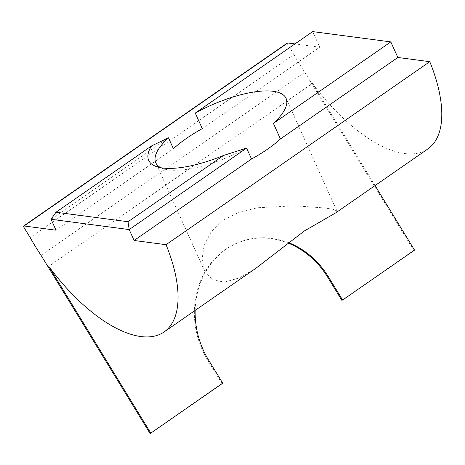 <?xml version="1.0" encoding="UTF-8"?>
<svg xmlns="http://www.w3.org/2000/svg" width="465" height="465" viewBox="0 0 465 465"><rect width="100%" height="100%" fill="white"/><g stroke="black" fill="none" stroke-linecap="round" stroke-linejoin="round"><path stroke-width="0.35" stroke-dasharray="2.33 1.74" d="M256.134 268.096L239.545 277.855L224.438 282.168L212.278 279.692L204.542 270.822L202.077 259.168L204.089 245.642L211.023 232.035L223.241 220.23L239.115 212.261L257.436 207.75L295.019 205.809L324.896 207.977L333.562 209.424L336.962 211.029L335.724 212.86M202.304 128.654L319.717 47.18L294.944 43.913M312.683 31.603L319.717 47.18M41.042 255.326L304.773 72.319L413.751 250.391L341.822 300.297M413.751 250.391L414.548 250.112M375.052 185.576L312.497 83.357L48.767 266.364M312.497 83.357A127.433 57.428 -124.8 0 0 427.794 148.974M286.981 43.245L293.903 54.556L30.173 237.563M293.903 54.556A127.433 57.428 -124.8 0 0 304.773 72.319M55.986 230.187L173.399 148.713M51.063 219.282L168.475 137.809M222.747 383.212L221.945 383.486L207.82 360.398A81.724 72.371 -108.9 0 1 241.225 241.509A81.724 72.371 -108.9 0 1 288.178 243.102M221.945 383.486L150.021 433.397M288.678 242.707A81.724 72.371 71.1 0 0 242.021 241.236A81.724 72.371 71.1 0 0 195.166 310.399M160.937 167.743A72.645 24.581 -24.3 0 0 163.849 168.882A72.645 24.581 -24.3 0 0 246.601 148.108M208.616 360.125L207.82 360.398M336.962 211.029L286.091 98.365M242.021 241.236L241.225 241.509M204.542 270.816L155.781 162.826M163.849 168.882L157.379 166.9"/><path stroke-width="0.7" d="M160.937 167.743A72.645 24.581 -24.3 0 1 155.781 162.826A72.645 24.581 -24.3 0 1 168.475 137.809L173.399 148.713A72.645 24.581 155.7 0 1 186.331 138.483A72.645 24.581 155.7 0 1 202.304 128.654L195.271 113.076L312.683 31.603L390.809 41.902L397.842 57.48L429.782 61.688A127.433 57.428 -124.8 0 1 427.794 148.974L335.73 212.86L304.412 230.931L256.134 268.096L164.064 331.981A127.433 57.428 55.2 0 1 48.767 266.364L150.817 433.124L150.021 433.397L41.042 255.326A127.433 57.428 55.2 0 1 30.173 237.563L23.25 226.252L24.046 225.978L55.986 230.187L51.063 219.282L129.189 229.582L246.601 148.108L223.584 155.432A78.091 26.424 155.7 0 1 157.379 166.9A78.091 26.424 155.7 0 1 151.544 145.934L55.992 212.238L128.032 221.735L223.584 155.432M429.782 61.688L166.052 244.695L134.112 240.486L251.524 159.013A72.645 24.581 155.7 0 0 267.503 149.184A72.645 24.581 155.7 0 0 280.43 138.954L273.397 123.376A72.645 24.581 -24.3 0 0 286.091 98.365A72.645 24.581 -24.3 0 0 195.271 113.076M251.524 159.013L246.601 148.108M134.112 240.486L129.189 229.582L128.032 221.735M288.178 243.102A81.724 72.371 -108.9 0 1 327.697 277.216L341.822 300.297L342.624 300.024L328.493 276.937A81.724 72.371 71.1 0 0 288.678 242.707M375.052 185.576L414.548 250.112L342.624 300.024M166.052 244.695A127.433 57.428 55.2 0 1 164.064 331.981M294.944 43.913L287.777 42.972L286.981 43.245L23.25 226.252M273.397 123.376L390.809 41.902M280.43 138.954L397.842 57.48M287.777 42.972L24.046 225.978M195.166 310.399A81.724 72.371 71.1 0 0 208.616 360.125L222.747 383.212L150.817 433.124M168.475 137.809L151.544 145.934M55.992 212.238L51.063 219.282M328.493 276.937L327.697 277.216"/></g></svg>
